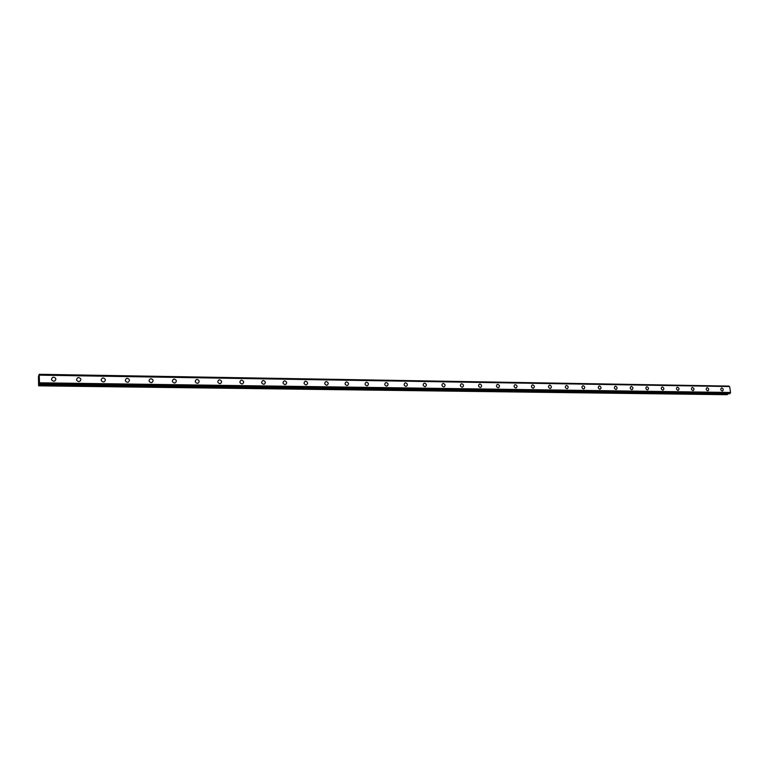 <?xml version="1.0" encoding="UTF-8"?>
<svg xmlns="http://www.w3.org/2000/svg" width="769" height="769" viewBox="0 0 769 769"><rect width="100%" height="100%" fill="white"/><g stroke="black" fill="none" stroke-linecap="round" stroke-linejoin="round"><path stroke-width="1.15" d="M53.734 381.232C51.244 380.376 50.889 379.079 52.667 377.348L53.667 377.146C56.156 378.002 56.502 379.3 54.714 381.03L53.734 381.232C51.244 380.376 50.889 379.079 52.667 377.348L53.667 377.146C56.156 378.002 56.502 379.3 54.714 381.03M78.746 381.597C76.294 380.732 75.948 379.444 77.717 377.733L78.669 377.55C81.13 378.415 81.466 379.703 79.688 381.414L78.746 381.597C76.294 380.732 75.948 379.444 77.717 377.733L78.669 377.55C81.13 378.415 81.466 379.703 79.688 381.414M103.315 381.953C100.883 381.088 100.547 379.809 102.315 378.117L103.219 377.944C105.651 378.819 105.978 380.097 104.209 381.78L103.315 381.953C100.883 381.088 100.547 379.809 102.315 378.117L103.219 377.944C105.651 378.819 105.978 380.097 104.209 381.789M127.452 382.308C125.039 381.434 124.713 380.165 126.472 378.492L127.327 378.329C129.73 379.213 130.057 380.482 128.288 382.155L127.452 382.308C125.039 381.434 124.713 380.165 126.472 378.492L127.327 378.329C129.73 379.213 130.057 380.482 128.288 382.155M150.195 378.867L151.012 378.713C153.387 379.598 153.704 380.866 151.954 382.51L151.147 382.654C148.763 381.77 148.446 380.511 150.195 378.867L151.003 378.713C153.387 379.598 153.704 380.866 151.954 382.51M174.428 383C172.073 382.106 171.766 380.857 173.496 379.232L174.275 379.088C176.63 379.982 176.937 381.241 175.197 382.856L174.428 383C172.073 382.106 171.766 380.857 173.496 379.232L174.275 379.088C176.63 379.982 176.937 381.241 175.197 382.856M197.306 383.337C194.98 382.443 194.682 381.193 196.393 379.588L197.133 379.453C199.459 380.357 199.767 381.607 198.037 383.202L197.306 383.337C194.98 382.443 194.672 381.193 196.393 379.588L197.133 379.463C199.459 380.357 199.767 381.607 198.037 383.202M219.79 383.664C217.492 382.77 217.194 381.53 218.896 379.944L219.598 379.819C221.905 380.722 222.203 381.962 220.492 383.539L219.79 383.664C217.492 382.77 217.194 381.53 218.896 379.944L219.598 379.819C221.905 380.722 222.203 381.962 220.492 383.539M241.677 380.174C243.956 381.078 244.244 382.308 242.552 383.875L241.889 383.981C239.611 383.087 239.322 381.857 241.005 380.29L241.677 380.174M241.889 383.981C239.611 383.087 239.322 381.857 241.005 380.29L241.687 380.174C243.956 381.078 244.244 382.308 242.552 383.875M263.613 384.308C261.364 383.404 261.076 382.183 262.748 380.636L263.392 380.53C265.641 381.434 265.92 382.654 264.248 384.202L263.613 384.308C261.364 383.404 261.076 382.183 262.748 380.636L263.392 380.53C265.641 381.434 265.92 382.654 264.248 384.202M284.963 384.615C282.742 383.712 282.463 382.501 284.117 380.972L284.732 380.876C286.952 381.78 287.231 382.991 285.578 384.519L284.963 384.615C282.742 383.712 282.454 382.501 284.117 380.972L284.732 380.876C286.952 381.78 287.231 382.991 285.578 384.519M305.966 384.923C303.765 384.019 303.486 382.808 305.13 381.299L305.716 381.213C307.908 382.116 308.186 383.327 306.543 384.836L305.966 384.923C303.765 384.019 303.486 382.818 305.12 381.299L305.716 381.213C307.908 382.116 308.186 383.327 306.543 384.836M326.614 385.231C324.441 384.317 324.172 383.125 325.787 381.626L326.354 381.539C328.526 382.453 328.796 383.654 327.171 385.144L326.614 385.231C324.441 384.317 324.162 383.125 325.787 381.635L326.354 381.539C328.526 382.453 328.796 383.654 327.171 385.144M346.925 385.529C344.781 384.615 344.512 383.423 346.108 381.953L346.646 381.866C348.799 382.779 349.068 383.971 347.463 385.442L346.925 385.529C344.781 384.615 344.502 383.433 346.108 381.953L346.646 381.876C348.799 382.779 349.068 383.971 347.463 385.442M366.909 385.817C364.785 384.913 364.516 383.731 366.102 382.27L366.621 382.193C368.736 383.106 369.005 384.289 367.419 385.74L366.909 385.817C364.785 384.913 364.516 383.731 366.092 382.27L366.621 382.193C368.736 383.106 369.005 384.289 367.419 385.74M386.567 386.105C384.471 385.202 384.202 384.029 385.759 382.587L386.259 382.51C388.355 383.423 388.624 384.596 387.057 386.038L386.567 386.105C384.462 385.202 384.202 384.029 385.759 382.587L386.259 382.51C388.364 383.423 388.624 384.596 387.057 386.028M405.907 386.384C403.831 385.48 403.571 384.317 405.109 382.895L405.59 382.818C407.666 383.731 407.926 384.894 406.378 386.317L405.907 386.384C403.831 385.48 403.571 384.317 405.109 382.895L405.59 382.818C407.666 383.731 407.926 384.894 406.378 386.317M424.94 386.663C422.892 385.759 422.633 384.606 424.152 383.193L424.613 383.125C426.66 384.039 426.92 385.192 425.392 386.605L424.94 386.663C422.892 385.759 422.633 384.606 424.152 383.193L424.613 383.125C426.66 384.039 426.92 385.192 425.392 386.605M443.675 386.942C441.646 386.038 441.387 384.885 442.896 383.491L443.338 383.433C445.366 384.337 445.616 385.49 444.107 386.884L443.675 386.942C441.646 386.038 441.387 384.885 442.896 383.491L443.338 383.433C445.366 384.337 445.616 385.49 444.107 386.884M462.111 387.211C460.112 386.307 459.852 385.163 461.342 383.789L461.765 383.731C463.765 384.635 464.024 385.778 462.534 387.153L462.111 387.211C460.112 386.307 459.852 385.163 461.342 383.789L461.765 383.731C463.765 384.635 464.024 385.778 462.534 387.153M480.269 387.48C478.289 386.576 478.03 385.442 479.5 384.077L479.914 384.019C481.884 384.923 482.144 386.057 480.673 387.422L480.269 387.48C478.289 386.576 478.03 385.442 479.5 384.077L479.914 384.019C481.894 384.923 482.144 386.057 480.673 387.422M498.139 387.739C496.188 386.836 495.928 385.711 497.38 384.365L497.774 384.308C499.735 385.211 499.985 386.336 498.533 387.691L498.139 387.739C496.188 386.836 495.928 385.711 497.38 384.365L497.774 384.308C499.735 385.211 499.985 386.336 498.533 387.691M515.739 387.999C513.807 387.095 513.557 385.98 514.98 384.644L515.365 384.596C517.297 385.49 517.547 386.615 516.114 387.951L515.739 387.999C513.807 387.095 513.557 385.98 514.98 384.644L515.365 384.596C517.297 385.49 517.547 386.615 516.114 387.951M533.071 388.249C531.168 387.355 530.908 386.24 532.321 384.923L532.696 384.875C534.599 385.769 534.849 386.884 533.436 388.201L533.071 388.249C531.158 387.355 530.908 386.249 532.321 384.923L532.686 384.875C534.599 385.769 534.849 386.884 533.436 388.201M550.143 388.499C548.259 387.605 548.009 386.499 549.393 385.192L549.758 385.144C551.642 386.048 551.892 387.143 550.498 388.46L550.143 388.499C548.259 387.605 548.009 386.509 549.393 385.192L549.748 385.144C551.642 386.048 551.892 387.143 550.498 388.46M566.964 388.749C565.09 387.855 564.85 386.759 566.215 385.461L566.561 385.423C568.426 386.317 568.676 387.413 567.301 388.701L566.964 388.749C565.09 387.855 564.84 386.759 566.215 385.461L566.561 385.423C568.426 386.317 568.676 387.413 567.301 388.701M583.527 388.989C581.681 388.095 581.431 387.009 582.787 385.73L583.123 385.682C584.969 386.576 585.209 387.663 583.854 388.951L583.527 388.989C581.681 388.105 581.431 387.009 582.787 385.73L583.123 385.682C584.969 386.576 585.209 387.663 583.854 388.951M599.849 389.229C598.022 388.345 597.782 387.259 599.109 385.99L599.436 385.951C601.262 386.836 601.502 387.922 600.166 389.191L599.849 389.229C598.022 388.345 597.782 387.259 599.109 385.99L599.436 385.951C601.262 386.836 601.502 387.922 600.166 389.191M615.931 389.46C614.133 388.576 613.883 387.509 615.2 386.249L615.508 386.211C617.315 387.095 617.555 388.172 616.238 389.431L615.931 389.46C614.123 388.576 613.883 387.509 615.2 386.249L615.508 386.211C617.315 387.095 617.555 388.172 616.238 389.431M631.782 389.7C630.003 388.816 629.753 387.749 631.051 386.499L631.349 386.461C633.137 387.345 633.377 388.412 632.08 389.662L631.782 389.7C629.994 388.816 629.753 387.749 631.051 386.499L631.349 386.461C633.137 387.345 633.377 388.412 632.08 389.662M647.402 389.921C645.643 389.047 645.393 387.989 646.671 386.749L646.969 386.72C648.728 387.595 648.969 388.653 647.69 389.893L647.402 389.921C645.643 389.047 645.393 387.989 646.671 386.749L646.969 386.72C648.728 387.595 648.978 388.653 647.69 389.893M662.801 390.152C661.061 389.277 660.811 388.22 662.08 386.999L662.359 386.961C664.099 387.845 664.339 388.893 663.08 390.123L662.801 390.152C661.052 389.277 660.811 388.22 662.071 386.999L662.359 386.97C664.108 387.845 664.349 388.893 663.08 390.123M677.258 387.24L677.527 387.211C679.258 388.085 679.498 389.133 678.248 390.344L677.979 390.373C676.259 389.499 676.009 388.46 677.258 387.24L677.527 387.211C679.258 388.085 679.498 389.133 678.248 390.344M692.225 387.48L692.485 387.451C694.196 388.326 694.436 389.364 693.205 390.565L692.946 390.594C691.235 389.72 690.995 388.681 692.225 387.48L692.485 387.451C694.196 388.326 694.436 389.364 693.205 390.565M707.701 390.806C706.009 389.941 705.769 388.912 706.98 387.72L707.24 387.691C708.922 388.556 709.162 389.585 707.951 390.777L707.701 390.806C706.009 389.941 705.769 388.912 706.98 387.72L707.24 387.691C708.931 388.556 709.162 389.585 707.951 390.777M721.533 387.951L721.783 387.922C723.456 388.787 723.687 389.816 722.495 390.998L722.254 391.017C720.582 390.162 720.342 389.133 721.533 387.951L721.783 387.922C723.456 388.787 723.687 389.816 722.495 390.998M729.185 386.528L39.219 374.301L39.479 382.799L38.633 385.817L38.45 376.599L39.219 374.301L728.916 386.086M729.473 386.538L39.373 375.147M729.627 393.718L39.248 384.471L729.627 393.718L730.55 392.469L729.666 386.72M38.633 385.817L726.897 394.699L727.935 393.699M39.027 378.733L38.95 379.348M38.94 378.915L39.036 379.54M39.036 378.608L38.873 379.905M39.017 380.338L38.883 381.02M730.55 392.469L39.479 382.799M728.954 386.134L39.229 374.368M730.425 392.776L39.44 383.193M730.396 392.805L39.43 383.241M730.079 393.488L39.354 384.164M730.05 393.574L39.344 384.269M727.676 394.314L38.806 385.298M727.541 394.468L38.777 385.5M729.445 386.528L39.334 374.888"/></g></svg>

